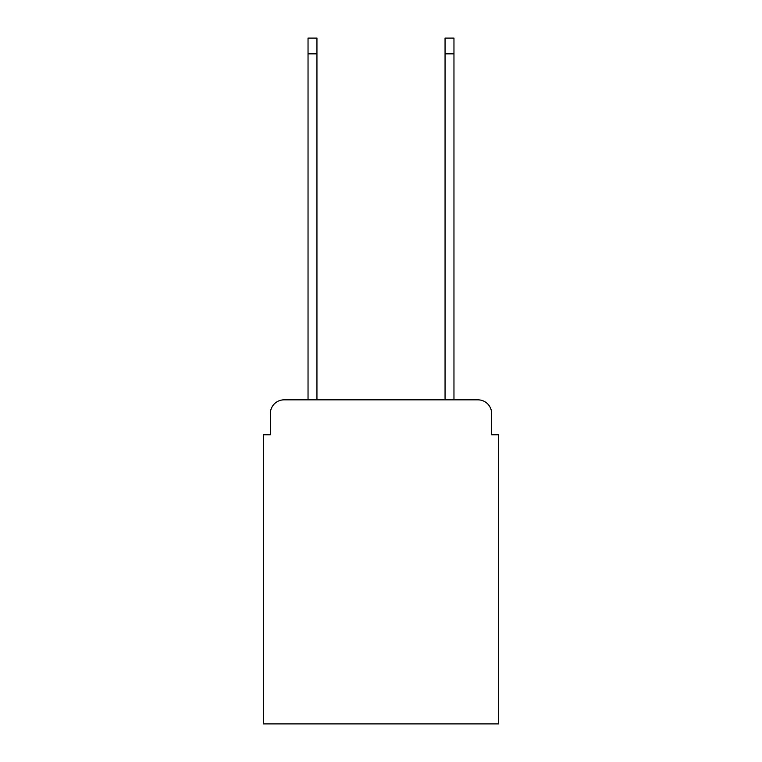 <?xml version="1.0" encoding="UTF-8"?>
<svg xmlns="http://www.w3.org/2000/svg" width="762" height="762" viewBox="0 0 762 762"><rect width="100%" height="100%" fill="white"/><g stroke="black" fill="none" stroke-linecap="round" stroke-linejoin="round"><path stroke-width="1.14" d="M270.358 413.547L270.358 434.778L270.358 413.547A13.706 13.706 0 0 1 284.055 399.84L308.038 399.84L308.038 38.1L316.944 38.1L316.944 399.84L445.056 399.84L445.056 38.1L453.962 38.1L453.962 399.84L477.945 399.84L284.055 399.84M491.642 434.778L491.642 413.547L491.642 434.778L498.5 434.778L498.5 723.9L263.5 723.9L263.5 434.778L270.358 434.778M491.642 413.547A13.706 13.706 0 0 0 477.945 399.84M308.038 53.854L316.944 53.854M453.962 53.854L445.056 53.854"/></g></svg>
